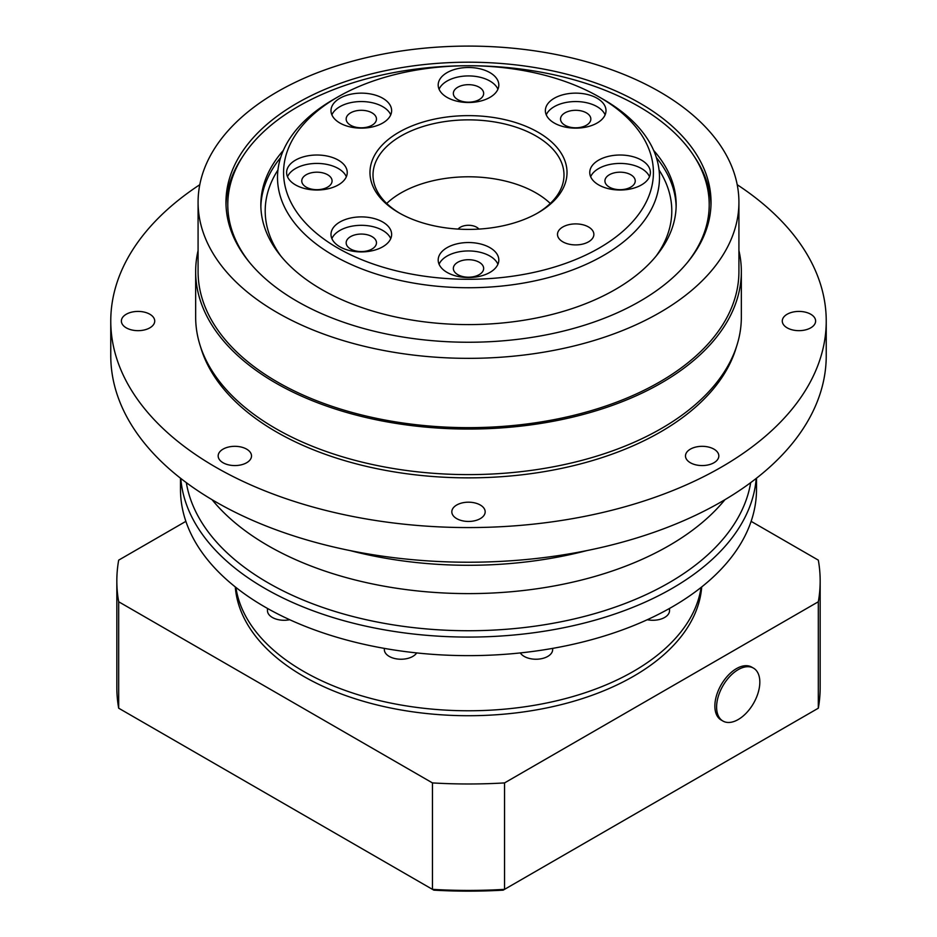 <?xml version="1.0" encoding="UTF-8"?>
<svg xmlns="http://www.w3.org/2000/svg" width="937" height="937" viewBox="0 0 937 937"><rect width="100%" height="100%" fill="white"/><g stroke="black" fill="none" stroke-linecap="round" stroke-linejoin="round"><path stroke-width="1.41" d="M456.706 518.63A16.679 9.628 180 0 1 451.821 511.825A16.679 9.628 180 0 1 462.117 502.923A16.679 9.628 180 0 1 480.294 505.02A16.679 9.628 180 0 1 485.179 511.825A16.679 9.628 180 0 1 474.883 520.714A16.679 9.628 180 0 1 456.706 518.63M223.053 462.749A16.679 9.628 180 0 1 218.169 455.944A16.679 9.628 180 0 1 228.452 447.054A16.679 9.628 180 0 1 246.63 449.139A16.679 9.628 180 0 1 251.514 455.944A16.679 9.628 180 0 1 241.219 464.834A16.679 9.628 180 0 1 223.053 462.749M126.261 327.845A16.679 9.628 180 0 1 121.377 321.04A16.679 9.628 180 0 1 131.672 312.15A16.679 9.628 180 0 1 149.838 314.235A16.679 9.628 180 0 1 154.722 321.04A16.679 9.628 180 0 1 144.439 329.929A16.679 9.628 180 0 1 126.261 327.845M787.162 327.845A16.679 9.628 180 0 1 782.278 321.04A16.679 9.628 180 0 1 792.561 312.15A16.679 9.628 180 0 1 810.739 314.235A16.679 9.628 180 0 1 815.623 321.04A16.679 9.628 180 0 1 805.328 329.929A16.679 9.628 180 0 1 787.162 327.845M690.37 462.749A16.679 9.628 180 0 1 685.486 455.944A16.679 9.628 180 0 1 695.781 447.054A16.679 9.628 180 0 1 713.947 449.139A16.679 9.628 180 0 1 718.831 455.944A16.679 9.628 180 0 1 708.548 464.834A16.679 9.628 180 0 1 690.37 462.749M639.994 103.211A242.531 140.023 0 0 0 375.69 72.863A242.531 140.023 0 0 0 225.969 202.228A242.531 140.023 0 0 0 297.006 301.234A242.531 140.023 0 0 0 561.31 331.593A242.531 140.023 0 0 0 711.031 202.228A242.531 140.023 0 0 0 639.994 103.211M724.922 499.714A283.454 163.647 180 0 1 268.064 545.674A283.454 163.647 180 0 1 212.078 499.714A283.454 163.647 0 0 0 668.936 545.674A283.454 163.647 0 0 0 724.922 499.714M586.913 550.581A288.01 166.282 180 0 1 350.087 550.581M737.208 184.706A357.735 206.538 180 0 1 826.235 321.04L826.235 355.697A357.735 206.538 180 0 1 605.396 546.505A357.735 206.538 180 0 1 215.545 501.74A357.735 206.538 180 0 1 110.765 355.697L110.765 321.04A357.735 206.538 180 0 1 199.792 184.706M826.235 321.04A357.735 206.538 180 0 1 605.396 511.848A357.735 206.538 180 0 1 215.545 467.083A357.735 206.538 180 0 1 110.765 321.04M736.435 346.842A271.636 156.83 180 0 1 551.378 470.386A271.636 156.83 180 0 1 276.427 431.934A271.636 156.83 180 0 1 200.565 346.842M738.918 250.577A272.843 157.521 180 0 1 741.343 271.531L741.343 317.081A272.843 157.521 180 0 1 572.917 462.62A272.843 157.521 180 0 1 275.572 428.467A272.843 157.521 180 0 1 195.657 317.081L195.657 271.531A272.843 157.521 180 0 1 198.082 250.577M741.343 271.531A272.843 157.521 180 0 1 572.917 417.07A272.843 157.521 180 0 1 275.572 382.917A272.843 157.521 180 0 1 195.657 271.531M198.082 202.228L198.082 271.531A270.418 156.128 0 0 0 277.282 381.933A270.418 156.128 0 0 0 571.98 415.77A270.418 156.128 0 0 0 738.918 271.531L738.918 202.228A270.418 156.128 0 0 0 659.718 91.826A270.418 156.128 0 0 0 365.02 57.977A270.418 156.128 0 0 0 198.082 202.228A270.418 156.128 0 0 0 277.282 312.618A270.418 156.128 0 0 0 571.98 346.467A270.418 156.128 0 0 0 738.918 202.228M283.349 150.4A207.663 119.901 0 0 0 260.837 204.699A207.663 119.901 0 0 0 321.66 289.474A207.663 119.901 0 0 0 547.969 315.464A207.663 119.901 0 0 0 676.163 204.699A207.663 119.901 0 0 0 653.651 150.4M687.289 262.641A240.715 138.969 0 0 0 693.661 155.565A240.715 138.969 0 0 0 638.706 106.431A240.715 138.969 0 0 0 243.339 155.565A240.715 138.969 0 0 0 249.71 262.641M710.984 204.945A242.531 140.023 0 0 0 695.371 158.166L693.661 155.565M243.339 155.565L241.629 158.166A242.531 140.023 0 0 0 226.016 204.945M398.834 212.746L398.834 212.746A98.526 56.888 180 0 1 398.834 132.293A98.526 56.888 180 0 1 538.166 132.293A98.526 56.888 180 0 1 538.166 212.746A98.526 56.888 180 0 1 398.834 212.746M537.077 213.367A95.492 55.131 0 0 0 563.992 174.996A95.492 55.131 0 0 0 536.023 136.006A95.492 55.131 0 0 0 431.957 124.059A95.492 55.131 0 0 0 373.008 174.996A95.492 55.131 0 0 0 399.923 213.367M337.73 248.012A184.929 106.771 0 0 0 599.258 248.012A184.929 106.771 0 0 0 599.27 97.026L603.557 99.498A190.996 110.273 180 0 1 659.496 177.468A190.996 110.273 180 0 1 541.586 279.343A190.996 110.273 180 0 1 333.443 255.438A190.996 110.273 180 0 1 277.504 177.468A190.996 110.273 180 0 1 333.443 99.498L337.73 97.026A184.929 106.771 0 0 0 337.73 248.012M458.088 229.085A11.525 6.653 180 0 1 476.64 227.222A11.525 6.653 180 0 1 478.912 229.085M588.541 226.977A18.19 10.506 0 0 0 568.724 224.704A18.19 10.506 0 0 0 557.492 234.402A18.19 10.506 0 0 0 562.821 241.828A18.19 10.506 0 0 0 582.65 244.1A18.19 10.506 0 0 0 593.871 234.402A18.19 10.506 0 0 0 588.541 226.977M382.753 222.022A30.312 17.498 0 0 0 349.712 218.227A30.312 17.498 0 0 0 330.995 234.402A30.312 17.498 0 0 0 339.873 246.782A30.312 17.498 0 0 0 372.914 250.577A30.312 17.498 0 0 0 391.631 234.402A30.312 17.498 0 0 0 382.753 222.022M390.741 238.607A30.312 17.498 0 0 0 382.753 230.443A30.312 17.498 0 0 0 353.19 225.958A30.312 17.498 0 0 0 331.885 238.607M489.934 247.661A30.312 17.498 0 0 0 456.893 243.866A30.312 17.498 0 0 0 438.188 260.041A30.312 17.498 0 0 0 447.066 272.409A30.312 17.498 0 0 0 480.107 276.204A30.312 17.498 0 0 0 498.812 260.041A30.312 17.498 0 0 0 489.934 247.661M497.922 264.246A30.312 17.498 0 0 0 489.934 256.07A30.312 17.498 0 0 0 460.372 251.584A30.312 17.498 0 0 0 439.078 264.246M338.351 160.145A30.312 17.498 0 0 0 305.321 156.35A30.312 17.498 0 0 0 286.605 172.525A30.312 17.498 0 0 0 295.483 184.894A30.312 17.498 0 0 0 328.524 188.688A30.312 17.498 0 0 0 347.24 172.525A30.312 17.498 0 0 0 338.351 160.145M346.35 176.73A30.312 17.498 0 0 0 338.351 168.555A30.312 17.498 0 0 0 308.8 164.069A30.312 17.498 0 0 0 287.495 176.73M382.753 98.256A30.312 17.498 0 0 0 349.712 94.473A30.312 17.498 0 0 0 330.995 110.636A30.312 17.498 0 0 0 339.873 123.016A30.312 17.498 0 0 0 372.914 126.811A30.312 17.498 0 0 0 391.631 110.636A30.312 17.498 0 0 0 382.753 98.256M390.741 114.841A30.312 17.498 0 0 0 382.753 106.677A30.312 17.498 0 0 0 353.19 102.192A30.312 17.498 0 0 0 331.885 114.841M489.934 72.629A30.312 17.498 0 0 0 456.893 68.834A30.312 17.498 0 0 0 438.188 85.009A30.312 17.498 0 0 0 447.066 97.378A30.312 17.498 0 0 0 480.107 101.173A30.312 17.498 0 0 0 498.812 85.009A30.312 17.498 0 0 0 489.934 72.629M497.922 89.214A30.312 17.498 0 0 0 489.934 81.05A30.312 17.498 0 0 0 460.372 76.565A30.312 17.498 0 0 0 439.078 89.214M597.127 98.256A30.312 17.498 0 0 0 564.086 94.473A30.312 17.498 0 0 0 545.369 110.636A30.312 17.498 0 0 0 554.247 123.016A30.312 17.498 0 0 0 587.288 126.811A30.312 17.498 0 0 0 606.005 110.636A30.312 17.498 0 0 0 597.127 98.256M605.115 114.841A30.312 17.498 0 0 0 597.127 106.677A30.312 17.498 0 0 0 567.564 102.192A30.312 17.498 0 0 0 546.259 114.841M641.517 160.145A30.312 17.498 0 0 0 608.476 156.35A30.312 17.498 0 0 0 589.76 172.525A30.312 17.498 0 0 0 598.649 184.894A30.312 17.498 0 0 0 631.679 188.688A30.312 17.498 0 0 0 650.395 172.525A30.312 17.498 0 0 0 641.517 160.145M649.505 176.73A30.312 17.498 0 0 0 641.517 168.555A30.312 17.498 0 0 0 611.955 164.069A30.312 17.498 0 0 0 590.65 176.73M550.288 203.458A95.492 55.131 0 0 0 536.023 192.94A95.492 55.131 0 0 0 386.712 203.458M586.398 112.862A15.156 8.749 0 0 0 569.883 110.964A15.156 8.749 0 0 0 560.525 119.058A15.156 8.749 0 0 0 564.964 125.242A15.156 8.749 0 0 0 581.49 127.139A15.156 8.749 0 0 0 590.837 119.058A15.156 8.749 0 0 0 586.398 112.862M479.217 87.235A15.156 8.749 0 0 0 462.702 85.337A15.156 8.749 0 0 0 453.344 93.419A15.156 8.749 0 0 0 457.783 99.615A15.156 8.749 0 0 0 474.298 101.512A15.156 8.749 0 0 0 483.656 93.419A15.156 8.749 0 0 0 479.217 87.235M372.036 112.862A15.156 8.749 0 0 0 355.51 110.964A15.156 8.749 0 0 0 346.163 119.058A15.156 8.749 0 0 0 350.602 125.242A15.156 8.749 0 0 0 367.117 127.139A15.156 8.749 0 0 0 376.475 119.058A15.156 8.749 0 0 0 372.036 112.862M327.634 174.75A15.156 8.749 0 0 0 311.119 172.853A15.156 8.749 0 0 0 301.761 180.935A15.156 8.749 0 0 0 306.2 187.131A15.156 8.749 0 0 0 322.715 189.016A15.156 8.749 0 0 0 332.073 180.935A15.156 8.749 0 0 0 327.634 174.75M372.036 236.628A15.156 8.749 0 0 0 355.51 234.73A15.156 8.749 0 0 0 346.163 242.824A15.156 8.749 0 0 0 350.602 249.008A15.156 8.749 0 0 0 367.117 250.905A15.156 8.749 0 0 0 376.475 242.824A15.156 8.749 0 0 0 372.036 236.628M479.217 262.266A15.156 8.749 0 0 0 462.702 260.369A15.156 8.749 0 0 0 453.344 268.45A15.156 8.749 0 0 0 457.783 274.635A15.156 8.749 0 0 0 474.298 276.532A15.156 8.749 0 0 0 483.656 268.45A15.156 8.749 0 0 0 479.217 262.266M630.8 174.75A15.156 8.749 0 0 0 614.285 172.853A15.156 8.749 0 0 0 604.927 180.935A15.156 8.749 0 0 0 609.366 187.131A15.156 8.749 0 0 0 625.881 189.016A15.156 8.749 0 0 0 635.239 180.935A15.156 8.749 0 0 0 630.8 174.75M603.557 99.498L599.27 97.026A184.929 106.771 0 0 0 337.73 97.026M633.564 671.302A233.43 134.776 180 0 1 388.398 702.586A233.43 134.776 180 0 1 235.901 587.417A233.43 134.776 0 0 0 388.398 702.586A233.43 134.776 0 0 0 633.564 671.302A233.43 134.776 0 0 0 701.099 587.417A233.43 134.776 180 0 1 633.564 671.302M186.322 482.649A283.454 163.647 0 0 0 372.61 621.09A283.454 163.647 0 0 0 668.936 582.802A283.454 163.647 0 0 0 750.678 482.649M756.206 478.444A288.01 166.282 180 0 1 672.145 588.377A288.01 166.282 180 0 1 364.434 625.846A288.01 166.282 180 0 1 180.794 478.444M756.51 478.198L756.51 489.36A288.01 166.282 180 0 1 672.145 606.942A288.01 166.282 180 0 1 358.285 642.981A288.01 166.282 180 0 1 180.49 489.36L180.49 478.198M669.533 608.429L669.533 610.655A16.679 9.628 180 0 1 647.28 619.72M552.654 648.381L552.654 649.61A16.679 9.628 180 0 1 542.359 658.5A16.679 9.628 180 0 1 524.193 656.415A16.679 9.628 180 0 1 520.328 652.925M416.672 652.925A16.679 9.628 180 0 1 389.23 656.415A16.679 9.628 180 0 1 384.346 649.61L384.346 648.381M289.72 619.72A16.679 9.628 180 0 1 272.351 617.46A16.679 9.628 180 0 1 267.467 610.655L267.467 608.429M235.292 586.937A233.43 134.776 0 0 0 383.983 706.58A233.43 134.776 0 0 0 633.564 676.245A233.43 134.776 0 0 0 701.708 586.937M185.877 521.347L118.683 560.139A351.668 203.036 0 0 0 116.832 580.952A351.668 203.036 0 0 0 118.683 601.765L432.449 782.91A351.668 203.036 0 0 0 504.551 782.91L818.317 601.765A351.668 203.036 0 0 0 820.168 580.952A351.668 203.036 0 0 0 818.317 560.139L751.123 521.347M116.832 580.952L116.832 687.383A351.668 203.036 0 0 0 118.683 708.196L432.449 889.354L432.449 782.91M818.317 601.765L818.317 708.196L503.169 890.15A348.634 201.279 180 0 1 433.831 890.15L432.449 889.354A351.668 203.036 0 0 0 504.551 889.354L504.551 782.91M118.683 708.196L118.683 601.765M818.317 708.196A351.668 203.036 0 0 0 820.168 687.383L820.168 580.952M738.215 719.534A30.558 17.639 -60 0 1 722.942 721.045A30.558 17.639 -60 0 1 716.606 707.06A30.558 17.639 -60 0 1 738.215 669.639A30.558 17.639 -60 0 1 753.489 668.128A30.558 17.639 -60 0 1 759.825 682.113A30.558 17.639 -60 0 1 738.215 719.534M722.942 721.045L721.185 720.038A30.558 17.639 -60 0 1 716.5 695.559A30.558 17.639 -60 0 1 736.459 668.631A30.558 17.639 -60 0 1 751.732 667.121L753.489 668.128M655.994 256.258A203.294 117.371 0 0 0 659.051 169.984M280.655 157.545A207.663 119.901 0 0 0 260.861 206.679M277.949 169.984A203.294 117.371 0 0 0 281.006 256.258M676.139 206.679A207.663 119.901 0 0 0 656.345 157.545"/></g></svg>

